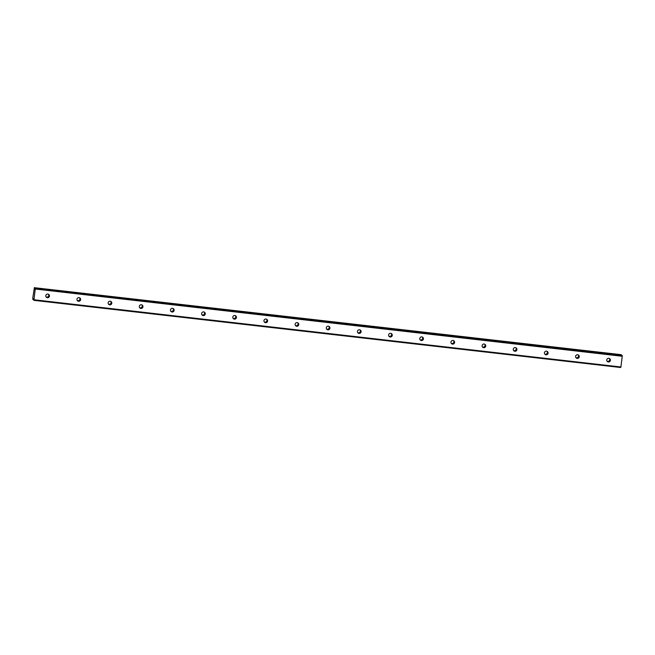 <?xml version="1.0" encoding="UTF-8"?>
<svg xmlns="http://www.w3.org/2000/svg" width="655" height="655" viewBox="0 0 655 655"><rect width="100%" height="100%" fill="white"/><g stroke="black" fill="none" stroke-linecap="round" stroke-linejoin="round"><path stroke-width="0.98" d="M607.079 361.2A1.842 1.826 130.4 0 0 609.396 358.481M608.356 361.961A1.842 1.826 130.4 0 0 609.78 358.727A1.842 1.826 130.4 0 0 606.907 359.415A1.842 1.826 130.4 0 0 608.356 361.961M46.12 296.952A1.842 1.826 130.4 0 0 48.429 294.226M47.389 297.714A1.842 1.826 130.4 0 0 48.814 294.48A1.842 1.826 130.4 0 0 45.948 295.159A1.842 1.826 130.4 0 0 47.389 297.714M77.282 300.522A1.842 1.826 130.4 0 0 79.591 297.796M78.559 301.284A1.842 1.826 130.4 0 0 79.984 298.05A1.842 1.826 130.4 0 0 77.11 298.729A1.842 1.826 130.4 0 0 78.559 301.284M108.443 304.092A1.842 1.826 130.4 0 0 110.76 301.365M109.721 304.853A1.842 1.826 130.4 0 0 111.145 301.619A1.842 1.826 130.4 0 0 108.28 302.299A1.842 1.826 130.4 0 0 109.721 304.853M139.613 307.662A1.842 1.826 130.4 0 0 141.922 304.935M140.882 308.423A1.842 1.826 130.4 0 0 142.315 305.189A1.842 1.826 130.4 0 0 139.441 305.869A1.842 1.826 130.4 0 0 140.882 308.423M170.775 311.231A1.842 1.826 130.4 0 0 173.092 308.505M172.052 311.993A1.842 1.826 130.4 0 0 173.477 308.759A1.842 1.826 130.4 0 0 170.603 309.438A1.842 1.826 130.4 0 0 172.052 311.993M201.936 314.801A1.842 1.826 130.4 0 0 204.254 312.075M203.214 315.563A1.842 1.826 130.4 0 0 204.638 312.329A1.842 1.826 130.4 0 0 201.773 313.008A1.842 1.826 130.4 0 0 203.214 315.563M233.106 318.371A1.842 1.826 130.4 0 0 235.415 315.644M234.375 319.124A1.842 1.826 130.4 0 0 235.808 315.898A1.842 1.826 130.4 0 0 232.934 316.578A1.842 1.826 130.4 0 0 234.375 319.124M264.268 321.941A1.842 1.826 130.4 0 0 266.585 319.214M265.545 322.694A1.842 1.826 130.4 0 0 266.97 319.468A1.842 1.826 130.4 0 0 264.096 320.148A1.842 1.826 130.4 0 0 265.545 322.694M295.43 325.51A1.842 1.826 130.4 0 0 297.747 322.784M296.707 326.264A1.842 1.826 130.4 0 0 298.131 323.038A1.842 1.826 130.4 0 0 295.266 323.717A1.842 1.826 130.4 0 0 296.707 326.264M326.599 329.08A1.842 1.826 130.4 0 0 328.908 326.354M327.877 329.833A1.842 1.826 130.4 0 0 329.301 326.608A1.842 1.826 130.4 0 0 326.427 327.287A1.842 1.826 130.4 0 0 327.877 329.833M357.761 332.65A1.842 1.826 130.4 0 0 360.078 329.923M359.038 333.403A1.842 1.826 130.4 0 0 360.463 330.177A1.842 1.826 130.4 0 0 357.589 330.857A1.842 1.826 130.4 0 0 359.038 333.403M388.923 336.212A1.842 1.826 130.4 0 0 391.24 333.493M390.2 336.973A1.842 1.826 130.4 0 0 391.625 333.747A1.842 1.826 130.4 0 0 388.759 334.427A1.842 1.826 130.4 0 0 390.2 336.973M420.092 339.781A1.842 1.826 130.4 0 0 422.401 337.063M421.37 340.543A1.842 1.826 130.4 0 0 422.794 337.317A1.842 1.826 130.4 0 0 419.921 337.996A1.842 1.826 130.4 0 0 421.37 340.543M451.254 343.351A1.842 1.826 130.4 0 0 453.571 340.633M452.531 344.112A1.842 1.826 130.4 0 0 453.956 340.878A1.842 1.826 130.4 0 0 451.09 341.566A1.842 1.826 130.4 0 0 452.531 344.112M482.416 346.921A1.842 1.826 130.4 0 0 484.733 344.202M483.693 347.682A1.842 1.826 130.4 0 0 485.118 344.448A1.842 1.826 130.4 0 0 482.252 345.136A1.842 1.826 130.4 0 0 483.693 347.682M513.585 350.49A1.842 1.826 130.4 0 0 515.894 347.772M514.863 351.252A1.842 1.826 130.4 0 0 516.287 348.018A1.842 1.826 130.4 0 0 513.414 348.706A1.842 1.826 130.4 0 0 514.863 351.252M544.747 354.06A1.842 1.826 130.4 0 0 547.064 351.342M546.024 354.822A1.842 1.826 130.4 0 0 547.449 351.588A1.842 1.826 130.4 0 0 544.583 352.275A1.842 1.826 130.4 0 0 546.024 354.822M575.917 357.63A1.842 1.826 130.4 0 0 578.226 354.912M577.186 358.391A1.842 1.826 130.4 0 0 578.611 355.157A1.842 1.826 130.4 0 0 575.745 355.845A1.842 1.826 130.4 0 0 577.186 358.391M621.202 354.674L34.396 287.701L621.325 354.781M33.561 298.688L33.806 300.326L620.752 367.512L33.806 300.326M35.313 289.035L622.25 356.263L620.891 366.988L33.962 299.761L35.321 288.397L622.25 355.616L35.083 288.143L622.013 355.362M622.25 355.616L622.25 356.197L35.313 288.978M33.814 300.285L33.945 299.81L620.891 366.988M620.883 367.037L620.752 367.512M34.396 287.553L32.75 298.181L32.881 299.548L33.561 299.622L32.881 299.548L33.561 298.721M622.25 355.567L35.321 288.397M35.321 288.339L34.895 288.749M34.911 288.699L34.404 288.691M34.396 288.642L34.396 287.701M33.561 299.507L32.914 299.433M34.396 289.035L34.805 289.084"/></g></svg>

